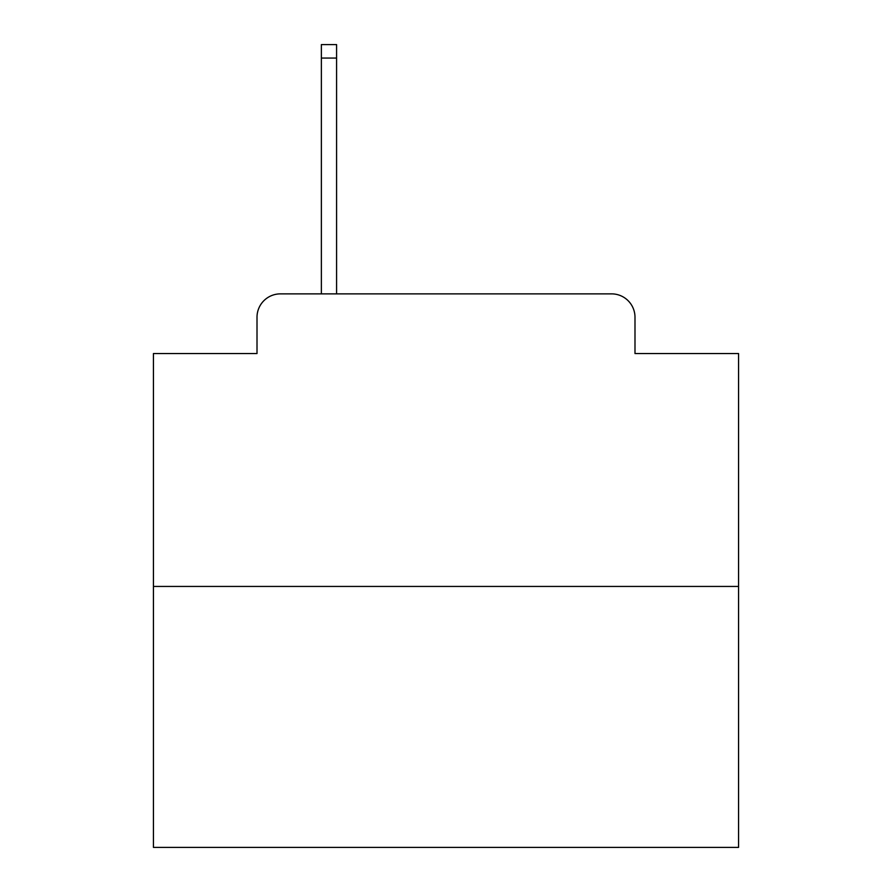 <?xml version="1.0" encoding="UTF-8"?>
<svg xmlns="http://www.w3.org/2000/svg" width="892" height="892" viewBox="0 0 892 892"><rect width="100%" height="100%" fill="white"/><g stroke="black" fill="none" stroke-linecap="round" stroke-linejoin="round"><path stroke-width="1.34" d="M257.007 317.273L257.007 353.544L257.007 317.273A23.404 23.404 0 0 1 280.411 293.869L321.365 293.869L321.365 44.6L336.585 44.6L336.585 293.869L611.589 293.869L280.411 293.869M738.565 586.434L153.435 586.434L153.435 847.4L738.565 847.4L738.565 353.544L634.992 353.544L634.992 317.273A23.404 23.404 0 0 0 611.589 293.869M153.435 586.434L153.435 353.544L257.007 353.544M634.992 353.544L634.992 317.273M321.365 58.058L336.585 58.058"/></g></svg>
